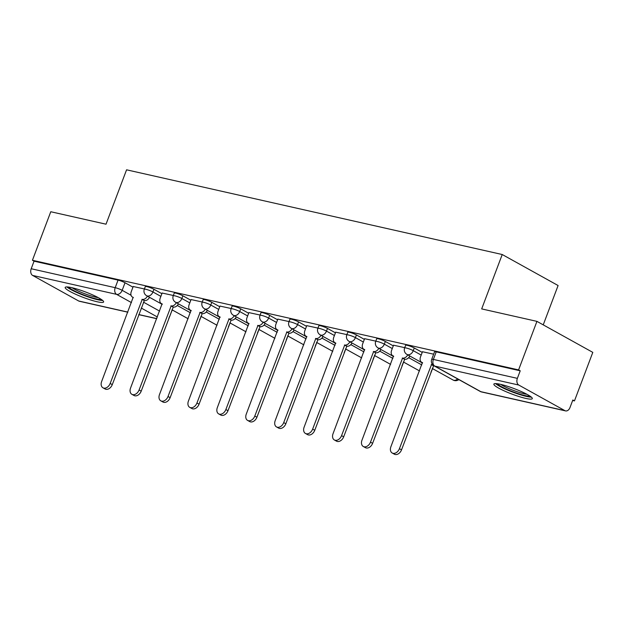 <?xml version="1.0" encoding="UTF-8"?>
<svg xmlns="http://www.w3.org/2000/svg" width="624" height="624" viewBox="0 0 624 624"><rect width="100%" height="100%" fill="white"/><g stroke="black" fill="none" stroke-linecap="round" stroke-linejoin="round"><path stroke-width="0.94" d="M161.889 293.693L153.941 289.286A5.265 0.757 -159.3 0 0 146.975 286.642A5.265 0.757 -159.3 0 0 145.306 286.588L144.292 289.271A5.265 0.757 20.7 0 1 145.961 289.325A5.265 0.757 20.7 0 1 152.927 291.97L160.875 296.377M190.811 300.214L182.871 295.807A5.265 0.757 -159.3 0 0 175.898 293.163A5.265 0.757 -159.3 0 0 174.229 293.108L173.215 295.792A5.265 0.757 20.7 0 1 174.892 295.846A5.265 0.757 20.7 0 1 181.857 298.49L189.797 302.897M219.742 306.735L211.793 302.328A5.265 0.757 -159.3 0 0 204.828 299.684A5.265 0.757 -159.3 0 0 203.159 299.629L202.145 302.312A5.265 0.757 20.7 0 1 203.814 302.367A5.265 0.757 20.7 0 1 210.779 305.011L218.728 309.418M248.664 313.264L240.716 308.849A5.265 0.757 -159.3 0 0 233.75 306.205A5.265 0.757 -159.3 0 0 232.081 306.15L231.067 308.833A5.265 0.757 20.7 0 1 232.736 308.888A5.265 0.757 20.7 0 1 239.702 311.532L247.65 315.947M277.586 319.784L269.646 315.37A5.265 0.757 -159.3 0 0 262.681 312.725A5.265 0.757 -159.3 0 0 261.004 312.679L259.99 315.354A5.265 0.757 20.7 0 1 261.667 315.409A5.265 0.757 20.7 0 1 268.632 318.053L276.572 322.468M306.517 326.305L298.568 321.898A5.265 0.757 -159.3 0 0 291.603 319.254A5.265 0.757 -159.3 0 0 289.934 319.199L288.92 321.883A5.265 0.757 20.7 0 1 290.589 321.937A5.265 0.757 20.7 0 1 297.554 324.581L305.503 328.988M335.439 332.826L327.491 328.419A5.265 0.757 -159.3 0 0 320.525 325.775A5.265 0.757 -159.3 0 0 318.856 325.72L317.842 328.403A5.265 0.757 20.7 0 1 319.511 328.458A5.265 0.757 20.7 0 1 326.477 331.102L334.425 335.509M364.361 339.355L356.421 334.94A5.265 0.757 -159.3 0 0 349.456 332.296A5.265 0.757 -159.3 0 0 347.779 332.241L346.765 334.924A5.265 0.757 20.7 0 1 348.442 334.979A5.265 0.757 20.7 0 1 355.407 337.623L363.347 342.03M393.292 345.875L385.343 341.461A5.265 0.757 -159.3 0 0 378.378 338.816A5.265 0.757 -159.3 0 0 376.709 338.762L375.695 341.445A5.265 0.757 20.7 0 1 377.364 341.5A5.265 0.757 20.7 0 1 384.329 344.144L392.278 348.559M422.214 352.396L414.266 347.981A5.265 0.757 -159.3 0 0 407.3 345.337A5.265 0.757 -159.3 0 0 405.631 345.29L404.617 347.966A5.265 0.757 20.7 0 1 406.286 348.02A5.265 0.757 20.7 0 1 413.252 350.665L421.2 355.079M525.79 398.408A20.545 2.948 -159.3 0 0 532.311 398.627A20.545 2.948 -159.3 0 0 521.5 391.638A20.545 2.948 -159.3 0 0 500.386 384.306A20.545 2.948 -159.3 0 0 493.865 384.095A20.545 2.948 -159.3 0 0 504.676 391.084A20.545 2.948 -159.3 0 0 525.79 398.408M97.102 301.743A20.545 2.948 -159.3 0 0 103.623 301.961A20.545 2.948 -159.3 0 0 92.812 294.973A20.545 2.948 -159.3 0 0 71.698 287.641A20.545 2.948 -159.3 0 0 65.177 287.43A20.545 2.948 -159.3 0 0 75.995 294.419A20.545 2.948 -159.3 0 0 97.102 301.743M172.029 310.159L173.082 310.401M200.959 316.688L202.004 316.922M229.882 323.209L230.927 323.443M258.812 329.729L259.857 329.963M287.734 336.25L288.779 336.484M316.657 342.771L317.702 343.013M345.587 349.3L346.632 349.534M374.509 355.82L375.554 356.054M403.432 362.341L404.477 362.575M432.362 368.862L433.407 369.096M572.645 400.499L574.462 400.904L572.832 400L569.977 407.566A5.265 3.65 102.7 0 1 565.555 410.896A5.265 3.65 102.7 0 1 564.876 410.631L518.778 385.047L434.788 366.109L480.878 391.693L564.876 410.631M543.231 324.862L558.098 285.527L502.226 254.522L481.681 308.903L536.936 321.368L518.591 369.899L32.425 260.27L50.77 211.739L106.025 224.195L126.571 169.814L502.226 254.522M536.936 321.368L592.8 352.373L574.462 400.904M127.834 312.195L79.396 301.267A5.265 3.65 -77.3 0 1 78.71 301.01L32.612 275.426A5.265 3.65 -77.3 0 1 31.2 268.741L34.055 261.175L118.053 280.114A5.265 0.757 20.7 0 1 125.018 282.758L132.967 287.173M34.055 261.175L32.425 260.27M520.221 370.804L436.231 351.866A5.265 0.757 -159.3 0 0 434.554 351.811L431.699 359.369A5.265 0.757 20.7 0 1 433.368 359.424L517.366 378.362L520.221 370.804L518.591 369.899M517.366 378.362A5.265 3.65 102.7 0 0 518.778 385.047M433.657 354.182L422.464 351.741M404.734 347.662L393.541 345.22M375.812 341.141L364.611 338.692M346.882 334.612L335.689 332.171M317.959 328.091L306.766 325.65M289.037 321.571L277.836 319.129M260.107 315.05L248.914 312.608M231.184 308.529L219.983 306.08M202.262 302L191.061 299.559M173.332 295.48L162.139 293.038M144.409 288.959L133.208 286.517M422.495 351.663L420.537 356.834A5.265 3.728 -61 0 0 421.691 362.279A5.265 3.728 -61 0 0 422.401 362.552L390.889 446.753A6.061 4.282 -61 0 0 392.207 453.016A6.061 4.282 -61 0 0 399.415 448.679L431.488 364.595A5.265 3.728 -61 0 0 432.604 364.634M436.231 351.866L433.368 359.424A5.265 3.65 -77.3 0 0 434.788 366.109A5.265 3.728 119 0 1 434.07 365.836A5.265 3.728 119 0 1 433.602 365.773L401.536 449.849A6.061 4.282 119 0 1 394.329 454.186L392.207 453.016M431.207 364.533L433.329 365.711M393.565 345.142L391.615 350.314A5.265 3.728 -61 0 0 392.761 355.758A5.265 3.728 -61 0 0 393.479 356.023L361.959 440.232A6.061 4.282 -61 0 0 363.285 446.488A6.061 4.282 -61 0 0 370.492 442.151L402.566 358.075A5.265 3.728 -61 0 0 407.745 354.861M409.859 356.031A5.265 3.728 119 0 1 404.68 359.252L372.606 443.329A6.061 4.282 119 0 1 365.407 447.665L363.285 446.488M402.285 358.012L404.399 359.19M364.642 338.621L362.684 343.793A5.265 3.728 -61 0 0 363.839 349.237A5.265 3.728 -61 0 0 364.549 349.502L333.037 433.711A6.061 4.282 -61 0 0 334.363 439.967A6.061 4.282 -61 0 0 341.562 435.63L373.636 351.554A5.265 3.728 -61 0 0 378.823 348.332M380.936 349.51A5.265 3.728 119 0 1 375.757 352.732L343.684 436.808A6.061 4.282 119 0 1 336.476 441.145L334.363 439.967M373.363 351.491L375.476 352.669M529.924 396.053A17.784 2.551 20.7 0 1 513.302 391.934A17.784 2.551 20.7 0 1 497.492 383.916A17.784 2.551 20.7 0 1 497.359 383.744M500.729 384.392A16.466 2.363 -159.3 0 0 526.968 394.306M495.557 383.588A20.42 2.925 -159.3 0 0 512.788 392.145A20.42 2.925 -159.3 0 0 531.375 397.129M101.236 299.387A17.784 2.551 20.7 0 1 84.622 295.277A17.784 2.551 20.7 0 1 68.804 287.251A17.784 2.551 20.7 0 1 68.671 287.079M72.041 287.726A16.466 2.363 -159.3 0 0 98.288 297.64M66.869 286.931A20.42 2.925 -159.3 0 0 84.107 295.48A20.42 2.925 -159.3 0 0 102.687 300.464M335.72 332.101L333.762 337.272A5.265 3.728 -61 0 0 334.916 342.709A5.265 3.728 -61 0 0 335.626 342.982L304.114 427.183A6.061 4.282 -61 0 0 305.432 433.446A6.061 4.282 -61 0 0 312.64 429.109L344.713 345.033A5.265 3.728 -61 0 0 349.892 341.812M352.014 342.989A5.265 3.728 119 0 1 346.827 346.203L314.761 430.287A6.061 4.282 119 0 1 307.554 434.624L305.432 433.446M344.432 344.971L346.554 346.141M306.79 325.572L304.84 330.743A5.265 3.728 -61 0 0 305.986 336.188A5.265 3.728 -61 0 0 306.704 336.461L275.184 420.662A6.061 4.282 -61 0 0 276.51 426.925A6.061 4.282 -61 0 0 283.717 422.588L315.791 338.512A5.265 3.728 -61 0 0 320.97 335.291M323.084 336.469A5.265 3.728 119 0 1 317.905 339.682L285.831 423.766A6.061 4.282 119 0 1 278.624 428.095L276.51 426.925M315.51 338.442L317.624 339.62M277.867 319.051L275.909 324.223A5.265 3.728 -61 0 0 277.064 329.667A5.265 3.728 -61 0 0 277.774 329.94L246.262 414.141A6.061 4.282 -61 0 0 247.588 420.404A6.061 4.282 -61 0 0 254.787 416.068L286.861 331.984A5.265 3.728 -61 0 0 292.04 328.77M294.161 329.94A5.265 3.728 119 0 1 288.982 333.161L256.909 417.238A6.061 4.282 119 0 1 249.701 421.574L247.588 420.404M286.588 331.921L288.701 333.099M248.937 312.53L246.987 317.702A5.265 3.728 -61 0 0 248.141 323.146A5.265 3.728 -61 0 0 248.851 323.411L217.331 407.62A6.061 4.282 -61 0 0 218.657 413.876A6.061 4.282 -61 0 0 225.865 409.539L257.938 325.463A5.265 3.728 -61 0 0 263.117 322.241M265.239 323.419A5.265 3.728 119 0 1 260.052 326.641L227.978 410.717A6.061 4.282 119 0 1 220.779 415.054L218.657 413.876M257.657 325.4L259.779 326.578M220.015 306.01L218.065 311.181A5.265 3.728 -61 0 0 219.211 316.625A5.265 3.728 -61 0 0 219.929 316.891L188.409 401.099A6.061 4.282 -61 0 0 189.735 407.355A6.061 4.282 -61 0 0 196.942 403.018L229.008 318.942A5.265 3.728 -61 0 0 234.195 315.721M236.309 316.898A5.265 3.728 119 0 1 231.13 320.12L199.056 404.196A6.061 4.282 119 0 1 191.849 408.533L189.735 407.355M228.735 318.88L230.849 320.057M191.092 299.489L189.134 304.652A5.265 3.728 -61 0 0 190.289 310.097A5.265 3.728 -61 0 0 190.999 310.37L159.487 394.571A6.061 4.282 -61 0 0 160.813 400.834A6.061 4.282 -61 0 0 168.012 396.497L200.086 312.421A5.265 3.728 -61 0 0 205.265 309.2M207.386 310.378A5.265 3.728 119 0 1 202.207 313.591L170.134 397.675A6.061 4.282 119 0 1 162.926 402.012L160.813 400.834M199.805 312.359L201.926 313.529M162.162 292.96L160.212 298.132A5.265 3.728 -61 0 0 161.359 303.576A5.265 3.728 -61 0 0 162.076 303.849L130.556 388.05A6.061 4.282 -61 0 0 131.882 394.313A6.061 4.282 -61 0 0 139.09 389.977L171.163 305.9A5.265 3.728 -61 0 0 176.342 302.679M178.456 303.857A5.265 3.728 119 0 1 173.277 307.07L141.203 391.154A6.061 4.282 119 0 1 134.004 395.483L131.882 394.313M170.882 305.83L173.004 307.008M133.24 286.439L131.282 291.611A5.265 3.728 -61 0 0 132.436 297.055A5.265 3.728 -61 0 0 133.154 297.328L101.634 381.529A6.061 4.282 -61 0 0 102.96 387.793A6.061 4.282 -61 0 0 110.167 383.456L142.233 299.372A5.265 3.728 -61 0 0 147.42 296.158M149.534 297.328A5.265 3.728 119 0 1 144.355 300.55L112.281 384.626A6.061 4.282 119 0 1 105.074 388.963L102.96 387.793M141.96 299.309L144.074 300.487M153.941 289.286L152.927 291.97A5.265 3.728 119 0 1 147.373 296.01A5.265 3.728 -61 0 1 146.663 295.737L162.185 304.356M182.871 295.807L181.857 298.49A5.265 3.728 119 0 1 176.303 302.531A5.265 3.728 -61 0 1 175.586 302.258L191.116 310.877M211.793 302.328L210.779 305.011A5.265 3.728 119 0 1 205.226 309.052A5.265 3.728 -61 0 1 204.516 308.779L220.038 317.398M240.716 308.849L239.702 311.532A5.265 3.728 119 0 1 234.156 315.572A5.265 3.728 -61 0 1 233.438 315.307L248.96 323.918M269.646 315.37L268.632 318.053A5.265 3.728 119 0 1 263.078 322.101A5.265 3.728 -61 0 1 262.361 321.828L277.891 330.439M298.568 321.898L297.554 324.581A5.265 3.728 119 0 1 292.001 328.622A5.265 3.728 -61 0 1 291.291 328.349L306.813 336.968M327.491 328.419L326.477 331.102A5.265 3.728 119 0 1 320.931 335.143A5.265 3.728 -61 0 1 320.213 334.87L335.735 343.489M356.421 334.94L355.407 337.623A5.265 3.728 119 0 1 349.853 341.663A5.265 3.728 -61 0 1 349.136 341.39L364.666 350.009M385.343 341.461L384.329 344.144A5.265 3.728 119 0 1 378.776 348.184A5.265 3.728 -61 0 1 378.066 347.919L393.588 356.53M414.266 347.981L413.252 350.665A5.265 3.728 119 0 1 407.706 354.713A5.265 3.728 -61 0 1 406.988 354.44L422.51 363.051M125.018 282.758L122.164 290.324L131.056 295.261M143.45 302.141L159.627 311.119M157.404 317.008L141.227 308.03M131.461 302.609L116.61 294.364L32.612 275.426M78.71 301.01L127.873 312.094M138.762 314.551L156.796 318.614M177.294 305.487L190.398 312.764M206.216 312.008L219.32 319.285M235.139 318.536L248.251 325.806M264.069 325.057L277.173 332.327M292.991 331.578L306.103 338.855M321.914 338.099L335.026 345.376M350.844 344.62L363.948 351.897M379.766 351.148L392.878 358.418M408.689 357.669L421.801 364.939M458.851 379.595A5.265 5.265 0 0 1 453.086 380.024A5.265 3.728 -61 0 0 453.796 380.289A5.265 3.728 -61 0 0 457.61 378.908M431.527 370.484A5.265 0.757 20.7 0 1 431.644 370.757L432.463 368.581M402.597 363.964A5.265 0.757 20.7 0 1 402.722 364.229L403.541 362.053M373.675 357.443A5.265 0.757 20.7 0 1 373.792 357.708L374.618 355.532M344.744 350.914A5.265 0.757 20.7 0 1 344.869 351.187L345.688 349.011M315.822 344.393A5.265 0.757 20.7 0 1 315.947 344.666L316.766 342.49M286.9 337.873A5.265 0.757 20.7 0 1 287.017 338.146L287.843 335.969M257.969 331.352A5.265 0.757 20.7 0 1 258.094 331.617L258.913 329.441M229.047 324.831A5.265 0.757 20.7 0 1 229.172 325.096L229.991 322.92M200.125 318.302A5.265 0.757 20.7 0 1 200.242 318.575L201.068 316.399M169.354 316.657A5.265 0.757 20.7 0 1 169.478 316.93L172.138 309.878M118.053 280.114L115.19 287.68A5.265 0.757 20.7 0 1 122.164 290.324A5.265 3.728 -61 0 1 116.61 294.364A5.265 3.65 -77.3 0 1 115.19 287.68L31.2 268.741M481.564 391.958A5.265 3.65 102.7 0 1 480.878 391.693A5.265 3.728 119 0 1 480.168 391.42A5.265 5.265 0 0 0 481.564 391.958L565.555 410.896M431.488 364.595L433.602 365.773M399.415 448.679L401.536 449.849M402.566 358.075L404.68 359.252M370.492 442.151L372.606 443.329M373.636 351.554L375.757 352.732M341.562 435.63L343.684 436.808M344.713 345.033L346.827 346.203M312.64 429.109L314.761 430.287M315.791 338.512L317.905 339.682M283.717 422.588L285.831 423.766M286.861 331.984L288.982 333.161M254.787 416.068L256.909 417.238M257.938 325.463L260.052 326.641M225.865 409.539L227.978 410.717M229.008 318.942L231.13 320.12M196.942 403.018L199.056 404.196M200.086 312.421L202.207 313.591M168.012 396.497L170.134 397.675M171.163 305.9L173.277 307.07M139.09 389.977L141.203 391.154M142.233 299.372L144.355 300.55M110.167 383.456L112.281 384.626M453.086 380.024L432.284 368.48M404.617 347.966A5.265 5.265 0 0 0 406.988 354.44M430.927 372.052A5.265 5.265 0 0 0 431.644 370.757M419.539 370.937L403.354 361.951M375.695 341.445A5.265 5.265 0 0 0 378.066 347.919M402.004 365.531A5.265 5.265 0 0 0 402.722 364.229M390.608 364.408L374.431 355.43M346.765 334.924A5.265 5.265 0 0 0 349.136 341.39M373.082 359.011A5.265 5.265 0 0 0 373.792 357.708M361.686 357.887L345.509 348.91M317.842 328.403A5.265 5.265 0 0 0 320.213 334.87M344.152 352.49A5.265 5.265 0 0 0 344.869 351.187M332.764 351.367L316.579 342.389M288.92 321.883A5.265 5.265 0 0 0 291.291 328.349M315.229 345.969A5.265 5.265 0 0 0 315.947 344.666M303.833 344.846L287.656 335.868M259.99 315.354A5.265 5.265 0 0 0 262.361 321.828M286.307 339.44A5.265 5.265 0 0 0 287.017 338.146M274.911 338.325L258.734 329.339M231.067 308.833A5.265 5.265 0 0 0 233.438 315.307M257.377 332.92A5.265 5.265 0 0 0 258.094 331.617M245.989 331.796L229.804 322.819M202.145 302.312A5.265 5.265 0 0 0 204.516 308.779M228.454 326.399A5.265 5.265 0 0 0 229.172 325.096M217.058 325.276L200.881 316.298M173.215 295.792A5.265 5.265 0 0 0 175.586 302.258M199.532 319.878A5.265 5.265 0 0 0 200.242 318.575M188.136 318.755L171.959 309.777M144.292 289.271A5.265 5.265 0 0 0 146.663 295.737M138.723 314.644L156.757 318.716M168.761 318.232A5.265 5.265 0 0 0 169.478 316.93M431.699 359.369A5.265 5.265 0 0 0 434.07 365.836L480.168 391.42M421.691 362.279L422.612 362.794M392.761 355.758L393.689 356.273M363.839 349.237L364.759 349.744M334.916 342.709L335.837 343.223M305.986 336.188L306.914 336.703M277.064 329.667L277.984 330.182M248.141 323.146L249.062 323.653M219.211 316.625L220.139 317.132M190.289 310.097L191.209 310.612M161.359 303.576L162.287 304.091M132.436 297.055L133.364 297.57"/></g></svg>
